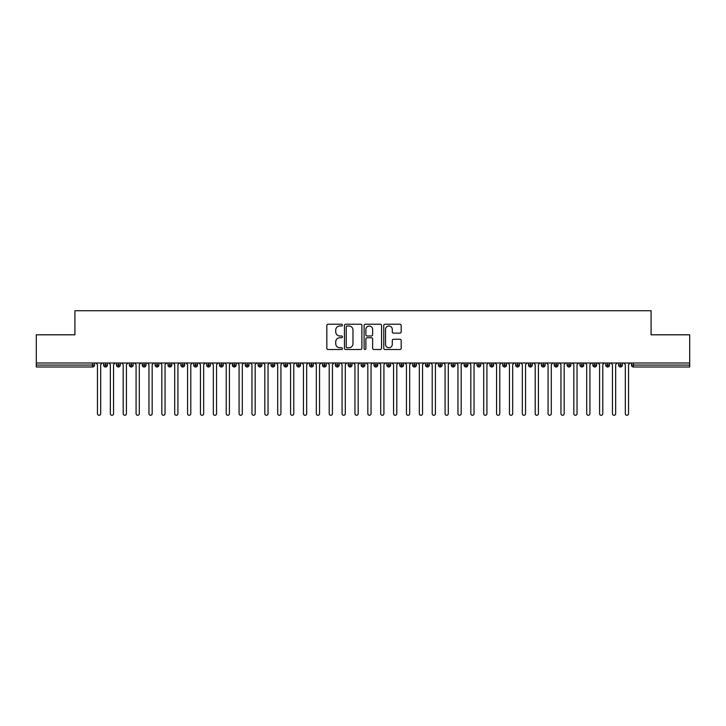 <?xml version="1.0" encoding="UTF-8"?>
<svg xmlns="http://www.w3.org/2000/svg" width="726" height="726" viewBox="0 0 726 726"><rect width="100%" height="100%" fill="white"/><g stroke="black" fill="none" stroke-linecap="round" stroke-linejoin="round"><path stroke-width="1.09" d="M342.4 325.112A0.88 0.88 0 0 0 341.519 324.223L328.088 324.223A1.261 1.261 0 0 0 326.827 325.493L326.827 348.235A1.261 1.261 0 0 0 328.088 349.505L341.519 349.505A0.88 0.88 0 0 0 342.4 348.616A0.88 0.88 0 0 0 341.519 347.736L339.777 347.736A4.047 4.047 0 0 1 335.739 343.688L335.739 341.792A4.047 4.047 0 0 1 339.777 337.744L341.519 337.744A0.88 0.88 0 0 0 342.4 336.864A0.88 0.88 0 0 0 341.519 335.984L339.777 335.984A4.047 4.047 0 0 1 335.739 331.936L335.739 330.04A4.047 4.047 0 0 1 339.777 325.992L341.519 325.992A0.88 0.88 0 0 0 342.4 325.112M399.935 333.134A1.261 1.261 0 0 0 401.197 331.873L401.197 325.493A1.261 1.261 0 0 0 399.935 324.223L385.025 324.223A1.261 1.261 0 0 0 383.755 325.493L383.755 348.235A1.261 1.261 0 0 0 385.025 349.505L399.935 349.505A1.261 1.261 0 0 0 401.197 348.235L401.197 340.53A1.261 1.261 0 0 0 399.935 339.269L393.556 339.269A1.261 1.261 0 0 0 392.285 340.53L392.285 344.351A3.385 3.385 0 0 1 388.909 347.736A3.385 3.385 0 0 1 385.524 344.351L385.524 329.377A3.385 3.385 0 0 1 388.909 325.992A3.385 3.385 0 0 1 392.285 329.377L392.285 331.873A1.261 1.261 0 0 0 393.556 333.134L399.935 333.134M36.3 363L689.7 363L689.7 334.804L651.077 334.804L651.077 310.728L74.923 310.728L74.923 334.804L36.3 334.804L36.3 365.06L92.592 365.06L92.592 363M361.893 325.493A1.261 1.261 0 0 0 360.631 324.223L345.721 324.223A1.261 1.261 0 0 0 344.451 325.493L344.451 348.235A1.261 1.261 0 0 0 345.721 349.505L360.631 349.505A1.261 1.261 0 0 0 361.893 348.235L361.893 325.493M365.369 324.223L380.279 324.223A1.261 1.261 0 0 1 381.549 325.493L381.549 348.235A1.261 1.261 0 0 1 380.279 349.505L373.899 349.505A1.261 1.261 0 0 1 372.638 348.235L372.638 339.015A1.261 1.261 0 0 0 371.376 337.744L367.138 337.744A1.261 1.261 0 0 0 365.877 339.015L365.877 348.616A0.88 0.88 0 0 1 364.987 349.505A0.88 0.88 0 0 1 364.107 348.616L364.107 325.493A1.261 1.261 0 0 1 365.369 324.223M94.525 365.06L92.592 365.06L92.592 366.993A1.933 1.933 0 0 0 94.525 365.06L94.525 363L94.525 365.06A1.933 1.933 0 0 1 92.592 366.993L36.3 366.993L36.3 365.06M689.7 363L689.7 366.993L633.408 366.993A1.933 1.933 0 0 1 631.475 365.06L631.475 363M105.533 363L105.533 366.993A1.933 1.933 0 0 1 103.6 365.06L103.6 363L103.6 365.06A1.933 1.933 0 0 0 105.533 366.993A1.933 1.933 0 0 0 107.403 365.06L107.403 363M118.411 363L118.411 366.993A1.933 1.933 0 0 1 116.478 365.06L116.478 363L116.478 365.06A1.933 1.933 0 0 0 118.411 366.993A1.933 1.933 0 0 0 120.28 365.06L120.28 363M131.288 363L131.288 366.993A1.933 1.933 0 0 1 129.355 365.06L129.355 363L129.355 365.06A1.933 1.933 0 0 0 131.288 366.993A1.933 1.933 0 0 0 133.148 365.06L133.148 363M144.156 363L144.156 366.993A1.933 1.933 0 0 1 142.232 365.06L142.232 363L142.232 365.06A1.933 1.933 0 0 0 144.156 366.993A1.933 1.933 0 0 0 146.026 365.06L146.026 363M157.034 363L157.034 366.993A1.933 1.933 0 0 1 155.101 365.06L155.101 363L155.101 365.06A1.933 1.933 0 0 0 157.034 366.993A1.933 1.933 0 0 0 158.903 365.06L158.903 363M169.911 363L169.911 366.993A1.933 1.933 0 0 1 167.978 365.06L167.978 363L167.978 365.06A1.933 1.933 0 0 0 169.911 366.993A1.933 1.933 0 0 0 171.772 365.06L171.772 363M182.78 363L182.78 366.993A1.933 1.933 0 0 1 180.856 365.06L180.856 363L180.856 365.06A1.933 1.933 0 0 0 182.78 366.993A1.933 1.933 0 0 0 184.649 365.06L184.649 363M195.657 363L195.657 366.993A1.933 1.933 0 0 1 193.724 365.06L193.724 363L193.724 365.06A1.933 1.933 0 0 0 195.657 366.993A1.933 1.933 0 0 0 197.526 365.06L197.526 363M208.534 363L208.534 366.993A1.933 1.933 0 0 1 206.601 365.06L206.601 363L206.601 365.06A1.933 1.933 0 0 0 208.534 366.993A1.933 1.933 0 0 0 210.404 365.06L210.404 363M221.412 363L221.412 366.993A1.933 1.933 0 0 1 219.479 365.06L219.479 363L219.479 365.06A1.933 1.933 0 0 0 221.412 366.993A1.933 1.933 0 0 0 223.272 365.06L223.272 363M234.28 363L234.28 366.993A1.933 1.933 0 0 1 232.356 365.06L232.356 363L232.356 365.06A1.933 1.933 0 0 0 234.28 366.993A1.933 1.933 0 0 0 236.15 365.06L236.15 363M247.158 363L247.158 366.993A1.933 1.933 0 0 1 245.225 365.06L245.225 363L245.225 365.06A1.933 1.933 0 0 0 247.158 366.993A1.933 1.933 0 0 0 249.027 365.06L249.027 363M260.035 363L260.035 366.993A1.933 1.933 0 0 1 258.102 365.06A1.933 1.933 0 0 0 260.035 366.993A1.933 1.933 0 0 1 258.102 365.06L258.102 363M261.904 363L261.904 365.06A1.933 1.933 0 0 1 260.035 366.993A1.933 1.933 0 0 0 261.904 365.06L258.102 365.06M272.912 366.993A1.933 1.933 0 0 1 270.98 365.06L270.98 363L270.98 365.06A1.933 1.933 0 0 0 272.912 366.993A1.933 1.933 0 0 0 274.773 365.06L274.773 363L274.773 365.06A1.933 1.933 0 0 1 272.912 366.993L272.912 365.06L274.773 365.06M285.781 363L285.781 366.993A1.933 1.933 0 0 1 283.848 365.06L283.848 363L283.848 365.06A1.933 1.933 0 0 0 285.781 366.993A1.933 1.933 0 0 0 287.65 365.06L287.65 363M298.658 363L298.658 366.993A1.933 1.933 0 0 1 296.725 365.06L296.725 363L296.725 365.06A1.933 1.933 0 0 0 298.658 366.993A1.933 1.933 0 0 0 300.528 365.06L300.528 363M311.536 363L311.536 365.06L309.603 365.06L309.603 363L309.603 365.06A1.933 1.933 0 0 0 311.536 366.993A1.933 1.933 0 0 0 313.396 365.06L313.396 363L313.396 365.06A1.933 1.933 0 0 1 311.536 366.993A1.933 1.933 0 0 1 309.603 365.06A1.933 1.933 0 0 0 311.536 366.993L311.536 365.06L313.396 365.06M324.404 363L324.404 366.993A1.933 1.933 0 0 1 322.48 365.06L322.48 363L322.48 365.06A1.933 1.933 0 0 0 324.404 366.993A1.933 1.933 0 0 0 326.273 365.06L326.273 363M337.281 363L337.281 366.993A1.933 1.933 0 0 1 335.348 365.06L335.348 363L335.348 365.06A1.933 1.933 0 0 0 337.281 366.993A1.933 1.933 0 0 0 339.151 365.06L339.151 363M350.159 363L350.159 366.993A1.933 1.933 0 0 1 348.226 365.06L348.226 363L348.226 365.06A1.933 1.933 0 0 0 350.159 366.993A1.933 1.933 0 0 0 352.028 365.06L352.028 363M363.036 363L363.036 366.993A1.933 1.933 0 0 1 361.103 365.06L361.103 363M364.897 363L364.897 365.06A1.933 1.933 0 0 1 363.036 366.993A1.933 1.933 0 0 0 364.897 365.06L361.103 365.06A1.933 1.933 0 0 0 363.036 366.993M375.905 366.993A1.933 1.933 0 0 1 373.972 365.06L373.972 363L373.972 365.06A1.933 1.933 0 0 0 375.905 366.993A1.933 1.933 0 0 0 377.774 365.06L377.774 363L377.774 365.06A1.933 1.933 0 0 1 375.905 366.993L375.905 365.06L377.774 365.06M388.782 363L388.782 366.993A1.933 1.933 0 0 1 386.849 365.06L386.849 363M390.652 363L390.652 365.06A1.933 1.933 0 0 1 388.782 366.993A1.933 1.933 0 0 0 390.652 365.06L386.849 365.06A1.933 1.933 0 0 0 388.782 366.993M401.66 363L401.66 366.993A1.933 1.933 0 0 1 399.727 365.06L399.727 363M403.52 363L403.52 365.06L403.52 363M414.528 363L414.528 366.993A1.933 1.933 0 0 1 412.604 365.06A1.933 1.933 0 0 0 414.528 366.993A1.933 1.933 0 0 1 412.604 365.06L412.604 363M416.397 363L416.397 365.06L416.397 363M427.405 363L427.405 366.993A1.933 1.933 0 0 1 425.472 365.06L425.472 363M429.275 363L429.275 365.06L429.275 363M440.283 363L440.283 366.993A1.933 1.933 0 0 1 438.35 365.06L438.35 363M442.152 363L442.152 365.06A1.933 1.933 0 0 1 440.283 366.993A1.933 1.933 0 0 0 442.152 365.06L438.35 365.06A1.933 1.933 0 0 0 440.283 366.993M453.16 363L453.16 366.993A1.933 1.933 0 0 1 451.227 365.06L451.227 363M455.02 363L455.02 365.06L455.02 363M466.028 363L466.028 366.993A1.933 1.933 0 0 1 464.095 365.06L464.095 363M467.898 363L467.898 365.06L467.898 363M478.906 363L478.906 366.993A1.933 1.933 0 0 1 476.973 365.06L476.973 363M480.775 363L480.775 365.06L480.775 363M491.783 363L491.783 366.993A1.933 1.933 0 0 1 489.85 365.06L489.85 363M493.644 363L493.644 365.06A1.933 1.933 0 0 1 491.783 366.993A1.933 1.933 0 0 0 493.644 365.06L489.85 365.06A1.933 1.933 0 0 0 491.783 366.993M504.652 363L504.652 366.993A1.933 1.933 0 0 1 502.728 365.06L502.728 363L502.728 365.06A1.933 1.933 0 0 0 504.652 366.993A1.933 1.933 0 0 0 506.521 365.06L506.521 363M517.529 363L517.529 366.993A1.933 1.933 0 0 1 515.596 365.06L515.596 363M519.399 363L519.399 365.06L519.399 363M530.407 363L530.407 366.993A1.933 1.933 0 0 1 528.474 365.06A1.933 1.933 0 0 0 530.407 366.993A1.933 1.933 0 0 1 528.474 365.06L528.474 363M532.276 363L532.276 365.06L532.276 363M543.284 363L543.284 366.993A1.933 1.933 0 0 1 541.351 365.06L541.351 363L541.351 365.06A1.933 1.933 0 0 0 543.284 366.993A1.933 1.933 0 0 0 545.144 365.06L545.144 363M556.152 363L556.152 366.993A1.933 1.933 0 0 1 554.228 365.06A1.933 1.933 0 0 0 556.152 366.993A1.933 1.933 0 0 1 554.228 365.06L554.228 363M558.022 363L558.022 365.06A1.933 1.933 0 0 1 556.152 366.993A1.933 1.933 0 0 0 558.022 365.06L554.228 365.06M569.03 363L569.03 366.993A1.933 1.933 0 0 1 567.097 365.06L567.097 363L567.097 365.06A1.933 1.933 0 0 0 569.03 366.993A1.933 1.933 0 0 0 570.899 365.06L570.899 363M581.907 363L581.907 366.993A1.933 1.933 0 0 1 579.974 365.06L579.974 363M583.768 363L583.768 365.06L583.768 363M594.775 363L594.775 366.993A1.933 1.933 0 0 1 592.852 365.06A1.933 1.933 0 0 0 594.775 366.993A1.933 1.933 0 0 1 592.852 365.06L592.852 363M596.645 363L596.645 365.06L596.645 363M607.653 363L607.653 366.993A1.933 1.933 0 0 1 605.72 365.06L605.72 363M609.522 363L609.522 365.06L609.522 363M620.53 363L620.53 366.993A1.933 1.933 0 0 1 618.597 365.06L618.597 363M622.4 363L622.4 365.06A1.933 1.933 0 0 1 620.53 366.993A1.933 1.933 0 0 0 622.4 365.06L618.597 365.06A1.933 1.933 0 0 0 620.53 366.993M272.912 363L272.912 365.06L270.98 365.06M375.905 363L375.905 365.06L373.972 365.06M401.66 366.993A1.933 1.933 0 0 0 403.52 365.06A1.933 1.933 0 0 1 401.66 366.993A1.933 1.933 0 0 1 399.727 365.06L403.52 365.06M414.528 366.993A1.933 1.933 0 0 0 416.397 365.06A1.933 1.933 0 0 1 414.528 366.993M427.405 366.993A1.933 1.933 0 0 0 429.275 365.06A1.933 1.933 0 0 1 427.405 366.993A1.933 1.933 0 0 1 425.472 365.06L429.275 365.06M453.16 366.993A1.933 1.933 0 0 0 455.02 365.06A1.933 1.933 0 0 1 453.16 366.993A1.933 1.933 0 0 1 451.227 365.06L455.02 365.06M466.028 366.993A1.933 1.933 0 0 0 467.898 365.06A1.933 1.933 0 0 1 466.028 366.993A1.933 1.933 0 0 1 464.095 365.06L467.898 365.06M478.906 366.993A1.933 1.933 0 0 0 480.775 365.06A1.933 1.933 0 0 1 478.906 366.993A1.933 1.933 0 0 1 476.973 365.06L480.775 365.06M517.529 366.993A1.933 1.933 0 0 0 519.399 365.06A1.933 1.933 0 0 1 517.529 366.993A1.933 1.933 0 0 1 515.596 365.06L519.399 365.06M530.407 366.993A1.933 1.933 0 0 0 532.276 365.06A1.933 1.933 0 0 1 530.407 366.993M581.907 366.993A1.933 1.933 0 0 0 583.768 365.06A1.933 1.933 0 0 1 581.907 366.993A1.933 1.933 0 0 1 579.974 365.06L583.768 365.06M594.775 366.993A1.933 1.933 0 0 0 596.645 365.06A1.933 1.933 0 0 1 594.775 366.993M607.653 366.993A1.933 1.933 0 0 0 609.522 365.06A1.933 1.933 0 0 1 607.653 366.993A1.933 1.933 0 0 1 605.72 365.06L609.522 365.06M633.408 366.993A1.933 1.933 0 0 1 631.475 365.06A1.933 1.933 0 0 0 633.408 366.993L633.408 365.06L689.7 365.06M347.11 325.992A0.88 0.88 0 0 0 346.22 326.881L346.22 346.846A0.88 0.88 0 0 0 347.11 347.736L348.943 347.736A4.047 4.047 0 0 0 352.981 343.688L352.981 330.04A4.047 4.047 0 0 0 348.943 325.992L347.11 325.992M372.638 329.441A3.385 3.385 0 0 0 369.253 326.056A3.385 3.385 0 0 0 365.877 329.441L365.877 334.713A1.261 1.261 0 0 0 367.138 335.984L371.376 335.984A1.261 1.261 0 0 0 372.638 334.713L372.638 329.441M95.85 363L97.456 364.606L97.456 413.666A1.606 1.606 0 0 0 99.063 415.272A1.606 1.606 0 0 0 100.678 413.666L100.678 364.606L102.284 363M108.718 363L110.334 364.606L110.334 413.666A1.606 1.606 0 0 0 111.94 415.272A1.606 1.606 0 0 0 113.546 413.666L113.546 364.606L115.162 363M121.596 363L123.202 364.606L123.202 413.666A1.606 1.606 0 0 0 124.818 415.272A1.606 1.606 0 0 0 126.424 413.666L126.424 364.606L128.03 363M134.473 363L136.08 364.606L136.08 413.666A1.606 1.606 0 0 0 137.686 415.272A1.606 1.606 0 0 0 139.301 413.666L139.301 364.606L140.908 363M147.342 363L148.957 364.606L148.957 413.666A1.606 1.606 0 0 0 150.563 415.272A1.606 1.606 0 0 0 152.17 413.666L152.17 364.606L153.785 363M160.219 363L161.834 364.606L161.834 413.666A1.606 1.606 0 0 0 163.441 415.272A1.606 1.606 0 0 0 165.047 413.666L165.047 364.606L166.662 363M173.097 363L174.703 364.606L174.703 413.666A1.606 1.606 0 0 0 176.318 415.272A1.606 1.606 0 0 0 177.924 413.666L177.924 364.606L179.531 363M185.974 363L187.58 364.606L187.58 413.666A1.606 1.606 0 0 0 189.187 415.272A1.606 1.606 0 0 0 190.802 413.666L190.802 364.606L192.408 363M198.842 363L200.458 364.606L200.458 413.666A1.606 1.606 0 0 0 202.064 415.272A1.606 1.606 0 0 0 203.67 413.666L203.67 364.606L205.286 363M211.72 363L213.326 364.606L213.326 413.666A1.606 1.606 0 0 0 214.941 415.272A1.606 1.606 0 0 0 216.548 413.666L216.548 364.606L218.154 363M224.597 363L226.203 364.606L226.203 413.666A1.606 1.606 0 0 0 227.81 415.272A1.606 1.606 0 0 0 229.425 413.666L229.425 364.606L231.031 363M237.466 363L239.081 364.606L239.081 413.666A1.606 1.606 0 0 0 240.687 415.272A1.606 1.606 0 0 0 242.302 413.666L242.302 364.606L243.909 363M250.343 363L251.958 364.606L251.958 413.666A1.606 1.606 0 0 0 253.565 415.272A1.606 1.606 0 0 0 255.171 413.666L255.171 364.606L256.786 363M263.22 363L264.827 364.606L264.827 413.666A1.606 1.606 0 0 0 266.442 415.272A1.606 1.606 0 0 0 268.048 413.666L268.048 364.606L269.655 363M276.098 363L277.704 364.606L277.704 413.666A1.606 1.606 0 0 0 279.31 415.272A1.606 1.606 0 0 0 280.926 413.666L280.926 364.606L282.532 363M288.966 363L290.582 364.606L290.582 413.666A1.606 1.606 0 0 0 292.188 415.272A1.606 1.606 0 0 0 293.794 413.666L293.794 364.606L295.409 363M301.844 363L303.45 364.606L303.45 413.666A1.606 1.606 0 0 0 305.065 415.272A1.606 1.606 0 0 0 306.671 413.666L306.671 364.606L308.278 363M314.721 363L316.327 364.606L316.327 413.666A1.606 1.606 0 0 0 317.934 415.272A1.606 1.606 0 0 0 319.549 413.666L319.549 364.606L321.155 363M327.598 363L329.205 364.606L329.205 413.666A1.606 1.606 0 0 0 330.811 415.272A1.606 1.606 0 0 0 332.426 413.666L332.426 364.606L334.033 363M340.467 363L342.082 364.606L342.082 413.666A1.606 1.606 0 0 0 343.688 415.272A1.606 1.606 0 0 0 345.295 413.666L345.295 364.606L346.91 363M353.344 363L354.95 364.606L354.95 413.666A1.606 1.606 0 0 0 356.566 415.272A1.606 1.606 0 0 0 358.172 413.666L358.172 364.606L359.778 363M366.222 363L367.828 364.606L367.828 413.666A1.606 1.606 0 0 0 369.434 415.272A1.606 1.606 0 0 0 371.05 413.666L371.05 364.606L372.656 363M379.09 363L380.705 364.606L380.705 413.666A1.606 1.606 0 0 0 382.312 415.272A1.606 1.606 0 0 0 383.918 413.666L383.918 364.606L385.533 363M391.967 363L393.574 364.606L393.574 413.666A1.606 1.606 0 0 0 395.189 415.272A1.606 1.606 0 0 0 396.795 413.666L396.795 364.606L398.402 363M404.845 363L406.451 364.606L406.451 413.666A1.606 1.606 0 0 0 408.066 415.272A1.606 1.606 0 0 0 409.673 413.666L409.673 364.606L411.279 363M417.722 363L419.329 364.606L419.329 413.666A1.606 1.606 0 0 0 420.935 415.272A1.606 1.606 0 0 0 422.55 413.666L422.55 364.606L424.156 363M430.591 363L432.206 364.606L432.206 413.666A1.606 1.606 0 0 0 433.812 415.272A1.606 1.606 0 0 0 435.418 413.666L435.418 364.606L437.034 363M443.468 363L445.074 364.606L445.074 413.666A1.606 1.606 0 0 0 446.69 415.272A1.606 1.606 0 0 0 448.296 413.666L448.296 364.606L449.902 363M456.345 363L457.952 364.606L457.952 413.666A1.606 1.606 0 0 0 459.558 415.272A1.606 1.606 0 0 0 461.173 413.666L461.173 364.606L462.78 363M469.214 363L470.829 364.606L470.829 413.666A1.606 1.606 0 0 0 472.435 415.272A1.606 1.606 0 0 0 474.042 413.666L474.042 364.606L475.657 363M482.091 363L483.697 364.606L483.697 413.666A1.606 1.606 0 0 0 485.313 415.272A1.606 1.606 0 0 0 486.919 413.666L486.919 364.606L488.534 363M494.969 363L496.575 364.606L496.575 413.666A1.606 1.606 0 0 0 498.19 415.272A1.606 1.606 0 0 0 499.797 413.666L499.797 364.606L501.403 363M507.846 363L509.452 364.606L509.452 413.666A1.606 1.606 0 0 0 511.059 415.272A1.606 1.606 0 0 0 512.674 413.666L512.674 364.606L514.28 363M520.714 363L522.33 364.606L522.33 413.666A1.606 1.606 0 0 0 523.936 415.272A1.606 1.606 0 0 0 525.542 413.666L525.542 364.606L527.158 363M533.592 363L535.198 364.606L535.198 413.666A1.606 1.606 0 0 0 536.813 415.272A1.606 1.606 0 0 0 538.42 413.666L538.42 364.606L540.026 363M546.469 363L548.076 364.606L548.076 413.666A1.606 1.606 0 0 0 549.682 415.272A1.606 1.606 0 0 0 551.297 413.666L551.297 364.606L552.903 363M559.338 363L560.953 364.606L560.953 413.666A1.606 1.606 0 0 0 562.559 415.272A1.606 1.606 0 0 0 564.166 413.666L564.166 364.606L565.781 363M572.215 363L573.83 364.606L573.83 413.666A1.606 1.606 0 0 0 575.437 415.272A1.606 1.606 0 0 0 577.043 413.666L577.043 364.606L578.658 363M585.092 363L586.699 364.606L586.699 413.666A1.606 1.606 0 0 0 588.314 415.272A1.606 1.606 0 0 0 589.92 413.666L589.92 364.606L591.527 363M597.97 363L599.576 364.606L599.576 413.666A1.606 1.606 0 0 0 601.182 415.272A1.606 1.606 0 0 0 602.798 413.666L602.798 364.606L604.404 363M610.838 363L612.454 364.606L612.454 413.666A1.606 1.606 0 0 0 614.06 415.272A1.606 1.606 0 0 0 615.666 413.666L615.666 364.606L617.282 363M623.716 363L625.322 364.606L625.322 413.666A1.606 1.606 0 0 0 626.937 415.272A1.606 1.606 0 0 0 628.544 413.666L628.544 364.606L630.15 363M633.408 363L633.408 365.06L631.475 365.06M103.6 365.06A1.933 1.933 0 0 0 105.533 366.993A1.933 1.933 0 0 0 107.403 365.06L103.6 365.06M116.478 365.06A1.933 1.933 0 0 0 118.411 366.993A1.933 1.933 0 0 0 120.28 365.06L116.478 365.06M129.355 365.06A1.933 1.933 0 0 0 131.288 366.993A1.933 1.933 0 0 0 133.148 365.06L129.355 365.06M142.232 365.06A1.933 1.933 0 0 0 144.156 366.993A1.933 1.933 0 0 0 146.026 365.06L142.232 365.06M155.101 365.06A1.933 1.933 0 0 0 157.034 366.993A1.933 1.933 0 0 0 158.903 365.06L155.101 365.06M167.978 365.06L171.772 365.06A1.933 1.933 0 0 1 169.911 366.993M180.856 365.06A1.933 1.933 0 0 0 182.78 366.993A1.933 1.933 0 0 0 184.649 365.06L180.856 365.06M193.724 365.06L197.526 365.06A1.933 1.933 0 0 1 195.657 366.993M206.601 365.06A1.933 1.933 0 0 0 208.534 366.993A1.933 1.933 0 0 0 210.404 365.06L206.601 365.06M219.479 365.06A1.933 1.933 0 0 0 221.412 366.993A1.933 1.933 0 0 0 223.272 365.06L219.479 365.06M232.356 365.06A1.933 1.933 0 0 0 234.28 366.993A1.933 1.933 0 0 0 236.15 365.06L232.356 365.06M245.225 365.06A1.933 1.933 0 0 0 247.158 366.993A1.933 1.933 0 0 0 249.027 365.06L245.225 365.06M283.848 365.06L287.65 365.06A1.933 1.933 0 0 1 285.781 366.993M296.725 365.06A1.933 1.933 0 0 0 298.658 366.993A1.933 1.933 0 0 0 300.528 365.06L296.725 365.06M322.48 365.06L326.273 365.06A1.933 1.933 0 0 1 324.404 366.993M335.348 365.06A1.933 1.933 0 0 0 337.281 366.993A1.933 1.933 0 0 0 339.151 365.06L335.348 365.06M348.226 365.06L352.028 365.06A1.933 1.933 0 0 1 350.159 366.993M412.604 365.06L416.397 365.06M502.728 365.06L506.521 365.06A1.933 1.933 0 0 1 504.652 366.993M528.474 365.06L532.276 365.06M541.351 365.06A1.933 1.933 0 0 0 543.284 366.993A1.933 1.933 0 0 0 545.144 365.06L541.351 365.06M567.097 365.06L570.899 365.06A1.933 1.933 0 0 1 569.03 366.993M592.852 365.06L596.645 365.06"/></g></svg>
